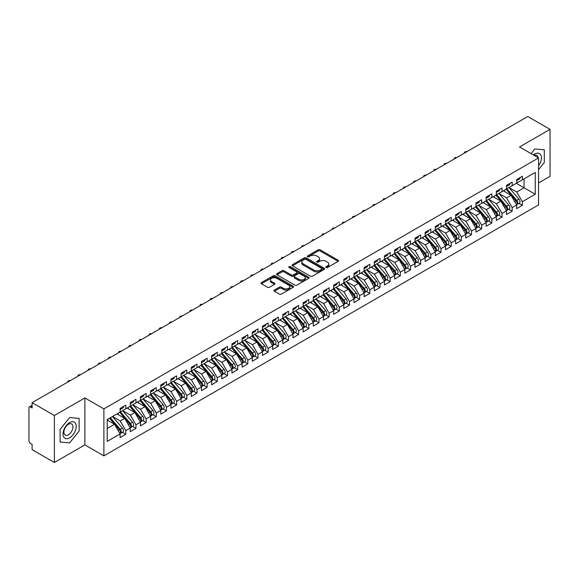<?xml version="1.0" encoding="UTF-8"?>
<svg xmlns="http://www.w3.org/2000/svg" width="579" height="579" viewBox="0 0 579 579"><rect width="100%" height="100%" fill="white"/><g stroke="black" fill="none" stroke-linecap="round" stroke-linejoin="round"><path stroke-width="0.87" d="M326.136 267.476A0.992 0.572 0 0 0 327.533 267.476L338.136 261.353A1.411 0.818 0 0 0 338.549 260.774A1.411 0.818 0 0 0 338.136 260.195L320.173 249.824A1.411 0.818 0 0 0 318.175 249.824L307.572 255.947A0.992 0.572 0 0 0 307.283 256.352A0.992 0.572 0 0 0 307.572 256.758A0.992 0.572 0 0 0 308.969 256.758L310.337 255.961A4.516 2.606 0 0 1 316.727 255.961L318.226 256.83A4.516 2.606 0 0 1 319.543 258.675A4.516 2.606 0 0 1 318.226 260.514L316.851 261.31A0.992 0.572 0 0 0 316.561 261.708A0.992 0.572 0 0 0 316.851 262.113A0.992 0.572 0 0 0 318.247 262.113L319.622 261.324A4.516 2.606 0 0 1 326.006 261.324L327.504 262.186A4.516 2.606 0 0 1 328.829 264.031A4.516 2.606 0 0 1 327.504 265.877L326.136 266.666A0.992 0.572 0 0 0 325.847 267.071A0.992 0.572 0 0 0 326.136 267.476L326.136 266.666M274.359 290.05A1.411 0.818 0 0 0 273.947 290.622A1.411 0.818 0 0 0 274.359 291.201L279.396 294.11A1.411 0.818 0 0 0 281.394 294.11L293.169 287.307A1.411 0.818 0 0 0 293.589 286.735A1.411 0.818 0 0 0 293.169 286.156L275.206 275.785A1.411 0.818 0 0 0 273.208 275.785L261.433 282.588A1.411 0.818 0 0 0 261.02 283.16A1.411 0.818 0 0 0 261.433 283.739L267.52 287.249A1.411 0.818 0 0 0 269.517 287.249L274.562 284.34A1.411 0.818 0 0 0 274.974 283.768A1.411 0.818 0 0 0 274.562 283.189L271.537 281.445A3.778 2.178 0 0 1 270.436 279.903A3.778 2.178 0 0 1 272.767 277.891A3.778 2.178 0 0 1 276.878 278.361L288.704 285.194A3.778 2.178 0 0 1 289.811 286.735A3.778 2.178 0 0 1 287.481 288.747A3.778 2.178 0 0 1 283.37 288.277L281.394 287.133A1.411 0.818 0 0 0 279.396 287.133L274.359 290.05L274.359 291.201L279.396 288.313L279.396 287.133M538.557 182.957L550.05 176.32L550.05 129.356L527.78 116.502L32.106 402.68L32.106 407.963L30.477 407.023A2.157 1.245 -120 0 0 29.399 406.914A2.157 1.245 -120 0 0 28.95 407.906L28.95 440.778A2.157 1.245 -120 0 0 30.477 443.42L32.106 444.361L32.106 449.644L54.368 462.498L84.874 444.889L103.887 455.868L103.887 408.904L84.874 397.925L54.368 415.534L32.106 402.68M550.05 129.356L519.544 146.965L538.557 157.944L103.887 408.904M310.438 276.19A1.411 0.818 0 0 0 312.436 276.19L324.211 269.387A1.411 0.818 0 0 0 324.624 268.815A1.411 0.818 0 0 0 324.211 268.236L306.248 257.865A1.411 0.818 0 0 0 304.25 257.865L292.475 264.668A1.411 0.818 0 0 0 292.062 265.24A1.411 0.818 0 0 0 292.475 265.819L310.438 276.19M289.428 267.686A0.992 0.572 0 0 1 290.426 267.824L308.672 278.361L296.918 285.15A1.411 0.818 0 0 1 294.921 285.15L276.957 274.779L276.957 273.628A1.411 0.818 0 0 0 276.538 274.2A1.411 0.818 0 0 0 276.957 274.779M276.957 273.628L281.995 270.711A1.411 0.818 0 0 1 283.992 270.711L291.273 274.924A1.411 0.818 0 0 0 293.271 274.924L296.614 272.991A1.411 0.818 0 0 0 297.027 272.412A1.411 0.818 0 0 0 296.614 271.841L289.03 267.462A0.992 0.572 0 0 1 288.74 267.057A0.992 0.572 0 0 1 289.348 266.528A0.992 0.572 0 0 1 290.426 266.651L308.694 277.196A1.411 0.818 0 0 1 309.106 277.775A1.411 0.818 0 0 1 308.694 278.347L308.694 277.196M103.887 455.868L538.557 204.908L538.557 157.944M516.345 183.333L535.257 194.254L535.257 172.419L522.345 179.874L522.345 176.233L516.649 179.519L516.649 183.159L512.176 185.743L512.176 182.103L506.48 185.389L506.48 189.029L502.007 191.613L502.007 187.972L496.312 191.258L496.312 194.899L491.839 197.482L491.839 193.842L486.143 197.128L486.143 200.768L481.67 203.352L481.67 199.712L475.974 202.997L475.974 206.638L471.501 209.222L471.501 205.581L465.813 208.874L465.813 212.507L461.333 215.091L461.333 211.451L455.644 214.744L455.644 218.384L451.171 220.961L451.171 217.328L445.475 220.613L445.475 224.254L441.003 226.83L441.003 223.197L435.307 226.483L435.307 230.124L430.834 232.707L430.834 229.067L425.138 232.353L425.138 235.993L420.665 238.577L420.665 234.936L414.969 238.222L414.969 241.863L410.497 244.447L410.497 240.806L404.801 244.092L404.801 247.732L400.328 250.316L400.328 246.676L394.632 249.962L394.632 253.602L390.159 256.186L390.159 252.545L384.47 255.831L384.47 259.472L379.99 262.055L379.99 258.415L374.302 261.701L374.302 265.341L369.829 267.925L369.829 264.285L364.133 267.578L364.133 271.211L359.66 273.795L359.66 270.154L353.964 273.447L353.964 277.088L349.492 279.664L349.492 276.024L343.796 279.317L343.796 282.957L339.323 285.534L339.323 281.901L333.627 285.186L333.627 288.827L329.154 291.411L329.154 287.77L323.458 291.056L323.458 294.697L318.986 297.28L318.986 293.64L313.29 296.926L313.29 300.566L308.817 303.15L308.817 299.509L303.128 302.795L303.128 306.436L298.648 309.02L298.648 305.379L292.96 308.665L292.96 312.305L288.487 314.889L288.487 311.249L282.791 314.535L282.791 318.175L278.318 320.759L278.318 317.118L272.622 320.404L272.622 324.045L268.149 326.628L268.149 322.988L262.453 326.281L262.453 329.914L257.981 332.498L257.981 328.858L252.285 332.151L252.285 335.784L247.812 338.368L247.812 334.727L242.116 338.02L242.116 341.661L237.643 344.237L237.643 340.604L231.947 343.89L231.947 347.53L227.475 350.114L227.475 346.474L221.786 349.759L221.786 353.4L217.306 355.984L217.306 352.343L211.617 355.629L211.617 359.269L207.137 361.853L207.137 358.213L201.449 361.499L201.449 365.139L196.976 367.723L196.976 364.082L191.28 367.368L191.28 371.009L186.807 373.593L186.807 369.952L181.111 373.238L181.111 376.878L176.638 379.462L176.638 375.822L170.943 379.107L170.943 382.748L166.47 385.332L166.47 381.691L160.774 384.977L160.774 388.618L156.301 391.201L156.301 387.561L150.605 390.854L150.605 394.487L146.132 397.071L146.132 393.43L140.436 396.724L140.436 400.364L135.964 402.941L135.964 399.307L130.275 402.593L130.275 406.234L125.795 408.817L125.795 405.177L120.106 408.463L120.106 412.103L107.195 419.558L107.195 441.393L120.106 433.939L114.512 424.255L107.195 420.028M535.257 194.254L522.345 201.709L516.75 192.025L509.021 187.56L518.893 199.089L516.758 200.327A2.873 1.657 60 0 1 517.872 203.055A2.873 1.657 60 0 1 517.271 204.373A2.873 1.657 60 0 1 516.808 204.51M518.965 203.395L522.345 205.35L522.345 201.709M522.345 205.35L516.649 208.635L516.649 204.995L512.176 207.579L506.582 197.895L498.852 193.429L508.724 204.959L506.589 206.196A2.873 1.657 60 0 1 507.703 208.925A2.873 1.657 60 0 1 507.103 210.242A2.873 1.657 60 0 1 506.639 210.38M508.796 209.265L512.176 211.219L512.176 207.579M512.176 211.219L506.48 214.505L506.48 210.865L502.007 213.448L496.413 203.765L488.69 199.299M498.628 215.142L502.007 217.089L502.007 213.448M502.007 217.089L496.312 220.375L496.312 216.734L491.839 219.318L486.244 209.634L478.522 205.176L488.394 216.705L486.259 217.936A2.873 1.657 60 0 1 487.366 220.671A2.873 1.657 60 0 1 486.773 221.981A2.873 1.657 60 0 1 486.302 222.119M488.459 221.012L491.839 222.958L491.839 219.318M491.839 222.958L486.143 226.244L486.143 222.611L481.67 225.188L476.083 215.504L468.353 211.046L478.225 222.575L476.09 223.805A2.873 1.657 60 0 1 477.197 226.541A2.873 1.657 60 0 1 476.604 227.858A2.873 1.657 60 0 1 476.133 227.988M478.29 226.881L481.67 228.828L481.67 225.188M481.67 228.828L475.974 232.121L475.974 228.481L471.501 231.064L465.914 221.373L458.184 216.915L468.056 228.444L465.921 229.675A2.873 1.657 60 0 1 467.029 232.411A2.873 1.657 60 0 1 466.435 233.728A2.873 1.657 60 0 1 465.972 233.858M468.121 232.751L471.501 234.698L471.501 231.064M471.501 234.698L465.813 237.991L465.813 234.35L461.333 236.934L455.745 227.243L448.016 222.785M457.953 238.62L461.333 240.574L461.333 236.934M461.333 240.574L455.644 243.86L455.644 240.22L451.171 242.804L445.577 233.113L437.847 228.654L447.719 240.184L445.584 241.414A2.873 1.657 60 0 1 446.691 244.15A2.873 1.657 60 0 1 446.098 245.467A2.873 1.657 60 0 1 445.635 245.597M447.791 244.49L451.171 246.444L451.171 242.804M451.171 246.444L445.475 249.73L445.475 246.089L441.003 248.673L435.408 238.989L427.678 234.524L437.55 246.053L435.415 247.284A2.873 1.657 60 0 1 436.53 250.019A2.873 1.657 60 0 1 435.929 251.337A2.873 1.657 60 0 1 435.466 251.467M437.623 250.36L441.003 252.314L441.003 248.673M441.003 252.314L435.307 255.6L435.307 251.959L430.834 254.543L425.239 244.859L417.51 240.394L427.382 251.923L425.247 253.153A2.873 1.657 60 0 1 426.361 255.889A2.873 1.657 60 0 1 425.76 257.206A2.873 1.657 60 0 1 425.297 257.337M427.454 256.229L430.834 258.183L430.834 254.543M430.834 258.183L425.138 261.469L425.138 257.829L420.665 260.412L415.071 250.729L407.348 246.263M417.285 262.099L420.665 264.053L420.665 260.412M420.665 264.053L414.969 267.339L414.969 263.698L410.497 266.282L404.902 256.598L397.18 252.133M407.117 267.968L410.497 269.923L410.497 266.282M410.497 269.923L404.801 273.208L404.801 269.568L400.328 272.152L394.733 262.468L387.011 258.002M396.948 273.845L400.328 275.792L400.328 272.152M400.328 275.792L394.632 279.078L394.632 275.438L390.159 278.021L384.572 268.338L376.842 263.879M386.779 279.715L390.159 281.662L390.159 278.021M390.159 281.662L384.47 284.948L384.47 281.314L379.99 283.891L374.403 274.207L366.673 269.749M376.611 285.585L379.99 287.531L379.99 283.891M379.99 287.531L374.302 290.824L374.302 287.184L369.829 289.768L364.234 280.077L356.505 275.618M366.449 291.454L369.829 293.401L369.829 289.768M369.829 293.401L364.133 296.694L364.133 293.054L359.66 295.637L354.066 285.946L346.336 281.488M356.28 297.324L359.66 299.278L359.66 295.637M359.66 299.278L353.964 302.564L353.964 298.923L349.492 301.507L343.897 291.816L336.167 287.358M346.112 303.193L349.492 305.147L349.492 301.507M349.492 305.147L343.796 308.433L343.796 304.793L339.323 307.377L333.728 297.686L325.999 293.227M335.943 309.063L339.323 311.017L339.323 307.377M339.323 311.017L333.627 314.303L333.627 310.662L329.154 313.246L323.56 303.562L315.837 299.097M325.774 314.933L329.154 316.887L329.154 313.246M329.154 316.887L323.458 320.173L323.458 316.532L318.986 319.116L313.391 309.432L305.669 304.967M315.606 320.802L318.986 322.756L318.986 319.116M318.986 322.756L313.29 326.042L313.29 322.402L308.817 324.985L303.23 315.302L295.5 310.836M305.437 326.672L308.817 328.626L308.817 324.985M308.817 328.626L303.128 331.912L303.128 328.271L298.648 330.855L293.061 321.171L285.331 316.706M295.268 332.549L298.648 334.496L298.648 330.855M298.648 334.496L292.96 337.781L292.96 334.141L288.487 336.725L282.892 327.041L275.163 322.583M285.107 338.418L288.487 340.365L288.487 336.725M288.487 340.365L282.791 343.651L282.791 340.018L278.318 342.594L272.723 332.911L264.994 328.452M274.938 344.288L278.318 346.235L278.318 342.594M278.318 346.235L272.622 349.528L272.622 345.887L268.149 348.471L262.555 338.78L254.825 334.322L264.697 345.851L262.562 347.082A2.873 1.657 60 0 1 263.677 349.817A2.873 1.657 60 0 1 263.076 351.135A2.873 1.657 60 0 1 262.613 351.265M264.769 350.157L268.149 352.104L268.149 348.471M268.149 352.104L262.453 355.397L262.453 351.757L257.981 354.341L252.386 344.65L244.656 340.191L254.528 351.721L252.393 352.951A2.873 1.657 60 0 1 253.508 355.687A2.873 1.657 60 0 1 252.907 357.004A2.873 1.657 60 0 1 252.444 357.134M254.601 356.027L257.981 357.974L257.981 354.341M257.981 357.974L252.285 361.267L252.285 357.627L247.812 360.21L242.217 350.519L234.495 346.061L244.36 357.59L242.225 358.821A2.873 1.657 60 0 1 243.339 361.557A2.873 1.657 60 0 1 242.746 362.874A2.873 1.657 60 0 1 242.275 363.004M244.432 361.897L247.812 363.851L247.812 360.21M247.812 363.851L242.116 367.137L242.116 363.496L237.643 366.08L232.049 356.389L224.326 351.931L234.198 363.46L232.063 364.69A2.873 1.657 60 0 1 233.171 367.426A2.873 1.657 60 0 1 232.577 368.743A2.873 1.657 60 0 1 232.107 368.874M234.263 367.766L237.643 369.72L237.643 366.08M237.643 369.72L231.947 373.006L231.947 369.366L227.475 371.95L221.887 362.266L214.158 357.8M224.095 373.636L227.475 375.59L227.475 371.95M227.475 375.59L221.786 378.876L221.786 375.235L217.306 377.819L211.719 368.135L203.989 363.67L213.861 375.199L211.726 376.437A2.873 1.657 60 0 1 212.833 379.165A2.873 1.657 60 0 1 212.24 380.483A2.873 1.657 60 0 1 211.776 380.62M213.926 379.506L217.306 381.46L217.306 377.819M217.306 381.46L211.617 384.745L211.617 381.105L207.137 383.689L201.55 374.005L193.82 369.54L203.692 381.069L201.557 382.306A2.873 1.657 60 0 1 202.664 385.035A2.873 1.657 60 0 1 202.071 386.352A2.873 1.657 60 0 1 201.608 386.49M203.765 385.375L207.137 387.329L207.137 383.689M207.137 387.329L201.449 390.615L201.449 386.975L196.976 389.558L191.381 379.875L183.652 375.409L193.524 386.938L191.388 388.176A2.873 1.657 60 0 1 192.496 390.905A2.873 1.657 60 0 1 191.902 392.222A2.873 1.657 60 0 1 191.439 392.359M193.596 391.252L196.976 393.199L196.976 389.558M196.976 393.199L191.28 396.485L191.28 392.844L186.807 395.428L181.213 385.744L173.483 381.286M183.427 397.122L186.807 399.069L186.807 395.428M186.807 399.069L181.111 402.354L181.111 398.721L176.638 401.298L171.044 391.614L163.314 387.156L173.186 398.685L171.051 399.915A2.873 1.657 60 0 1 172.166 402.651A2.873 1.657 60 0 1 171.565 403.968A2.873 1.657 60 0 1 171.102 404.099M173.259 402.991L176.638 404.938L176.638 401.298M176.638 404.938L170.943 408.231L170.943 404.591L166.47 407.167L160.875 397.484L153.153 393.025L163.017 404.555L160.882 405.785A2.873 1.657 60 0 1 161.997 408.521A2.873 1.657 60 0 1 161.403 409.838A2.873 1.657 60 0 1 160.933 409.968M163.09 408.861L166.47 410.808L166.47 407.167M166.47 410.808L160.774 414.101L160.774 410.46L156.301 413.044L150.706 403.353L142.984 398.895L152.856 410.424L150.721 411.655A2.873 1.657 60 0 1 151.828 414.39A2.873 1.657 60 0 1 151.235 415.708A2.873 1.657 60 0 1 150.764 415.838M152.921 414.73L156.301 416.677L156.301 413.044M156.301 416.677L150.605 419.97L150.605 416.33L146.132 418.914L140.545 409.223L132.815 404.764L142.687 416.294L140.552 417.524A2.873 1.657 60 0 1 141.66 420.26A2.873 1.657 60 0 1 141.066 421.577A2.873 1.657 60 0 1 140.596 421.707M142.752 420.6L146.132 422.554L146.132 418.914M146.132 422.554L140.436 425.84L140.436 422.2L135.964 424.783L130.376 415.092L122.647 410.634M132.584 426.47L135.964 428.424L135.964 424.783M135.964 428.424L130.275 431.71L130.275 428.069L125.795 430.653L120.208 420.969L112.478 416.504L122.35 428.033L120.215 429.263A2.873 1.657 60 0 1 121.322 431.999A2.873 1.657 60 0 1 120.729 433.316A2.873 1.657 60 0 1 120.266 433.447M122.422 432.339L125.795 434.293L125.795 430.653M125.795 434.293L120.106 437.579L120.106 433.939M120.106 411.987L125.795 408.817M107.195 428.482L114.512 424.255M130.275 406.111L135.964 402.941M120.208 420.969L124.68 418.385L116.951 413.92M130.275 428.069L124.68 418.385M140.436 400.241L146.132 397.071M130.376 415.092L134.849 412.516L127.119 408.05M140.436 422.2L134.849 412.516M150.605 394.371L156.301 391.201M140.545 409.223L145.018 406.639L137.288 402.181M150.605 416.33L145.018 406.639M160.774 388.502L166.47 385.332M150.706 403.353L155.186 400.769L147.457 396.311M160.774 410.46L155.186 400.769M170.943 382.632L176.638 379.462M160.875 397.484L165.348 394.9L157.626 390.441M170.943 404.591L165.348 394.9M181.111 376.763L186.807 373.593M171.044 391.614L175.517 389.03L167.794 384.572M181.111 398.721L175.517 389.03M191.28 370.893L196.976 367.723M181.213 385.744L185.685 383.16L177.956 378.702M191.28 392.844L185.685 383.16M201.449 365.023L207.137 361.853M191.381 379.875L195.854 377.291L188.124 372.833M201.449 386.975L195.854 377.291M211.617 359.154L217.306 355.984M201.55 374.005L206.023 371.421L198.293 366.956M211.617 381.105L206.023 371.421M221.786 353.284L227.475 350.114M211.719 368.135L216.191 365.552L208.462 361.086M221.786 375.235L216.191 365.552M231.947 347.407L237.643 344.237M221.887 362.266L226.36 359.682L218.63 355.216M231.947 369.366L226.36 359.682M242.116 341.538L247.812 338.368M232.049 356.389L236.529 353.812L228.799 349.347M242.116 363.496L236.529 353.812M252.285 335.668L257.981 332.498M242.217 350.519L246.69 347.936L238.968 343.477M252.285 357.627L246.69 347.936M262.453 329.798L268.149 326.628M252.386 344.65L256.859 342.066L249.136 337.608M262.453 351.757L256.859 342.066M272.622 323.929L278.318 320.759M262.555 338.78L267.028 336.196L259.298 331.738M272.622 345.887L267.028 336.196M282.791 318.059L288.487 314.889M272.723 332.911L277.196 330.327L269.467 325.868M282.791 340.018L277.196 330.327M292.96 312.19L298.648 309.02M282.892 327.041L287.365 324.457L279.635 319.999M292.96 334.141L287.365 324.457M303.128 306.32L308.817 303.15M293.061 321.171L297.534 318.588L289.804 314.129M303.128 328.271L297.534 318.588M313.29 300.45L318.986 297.28M303.23 315.302L307.702 312.718L299.973 308.252M313.29 322.402L307.702 312.718M323.458 294.581L329.154 291.411M313.391 309.432L317.871 306.848L310.141 302.383M323.458 316.532L317.871 306.848M333.627 288.704L339.323 285.534M323.56 303.562L328.032 300.979L320.31 296.513M333.627 310.662L328.032 300.979M343.796 282.834L349.492 279.664M333.728 297.686L338.201 295.109L330.479 290.644M343.796 304.793L338.201 295.109M353.964 276.965L359.66 273.795M343.897 291.816L348.37 289.239L340.647 284.774M353.964 298.923L348.37 289.239M364.133 271.095L369.829 267.925M354.066 285.946L358.539 283.363L350.809 278.904M364.133 293.054L358.539 283.363M374.302 265.225L379.99 262.055M364.234 280.077L368.707 277.493L360.978 273.035M374.302 287.184L368.707 277.493M384.47 259.356L390.159 256.186M374.403 274.207L378.876 271.623L371.146 267.165M384.47 281.314L378.876 271.623M394.632 253.486L400.328 250.316M384.572 268.338L389.045 265.754L381.315 261.295M394.632 275.438L389.045 265.754M404.801 247.617L410.497 244.447M394.733 262.468L399.213 259.884L391.484 255.426M404.801 269.568L399.213 259.884M414.969 241.747L420.665 238.577M404.902 256.598L409.382 254.015L401.652 249.549M414.969 263.698L409.382 254.015M425.138 235.877L430.834 232.707M415.071 250.729L419.543 248.145L411.821 243.679M425.138 257.829L419.543 248.145M435.307 230.008L441.003 226.83M425.239 244.859L429.712 242.275L421.99 237.81M435.307 251.959L429.712 242.275M445.475 224.131L451.171 220.961M435.408 238.989L439.881 236.406L432.151 231.94M445.475 246.089L439.881 236.406M455.644 218.261L461.333 215.091M445.577 233.113L450.049 230.536L442.32 226.071M455.644 240.22L450.049 230.536M465.813 212.392L471.501 209.222M455.745 227.243L460.218 224.659L452.489 220.201M465.813 234.35L460.218 224.659M475.974 206.522L481.67 203.352M465.914 221.373L470.387 218.79L462.657 214.331M475.974 228.481L470.387 218.79M486.143 200.652L491.839 197.482M476.083 215.504L480.556 212.92L472.826 208.462M486.143 222.611L480.556 212.92M496.312 194.783L502.007 191.613M486.244 209.634L490.724 207.05L482.995 202.592M496.312 216.734L490.724 207.05M506.48 188.913L512.176 185.743M496.413 203.765L500.886 201.181L493.163 196.722M506.48 210.865L500.886 201.181M516.649 183.044L522.345 179.874M516.75 192.025L524.075 187.799L524.075 178.875L535.257 172.419M506.582 197.895L511.054 195.311L503.332 190.846M516.649 204.995L511.054 195.311M54.368 415.534L54.368 462.498M534.801 148.969L531.059 153.616L534.801 148.969L544.303 149.816L534.801 148.969M544.303 162.496L544.303 149.816L544.303 162.496L538.557 169.64L544.303 162.496M84.874 444.889L84.874 397.925M79.128 431.058L79.128 418.385L69.625 417.539L60.115 429.365L60.115 442.038L69.625 442.884L79.128 431.058L69.625 442.884L60.115 442.038L60.115 429.365L69.625 417.539L79.128 418.385L79.128 431.058M326.527 267.614L327.504 267.049A4.516 2.606 0 0 0 328.829 265.204L328.829 264.031M319.543 258.675L319.543 259.848A4.516 2.606 0 0 1 318.226 261.694L317.249 262.251M338.114 261.361L320.173 251.004A1.411 0.818 0 0 0 318.175 251.004L307.963 256.895M324.189 269.401L306.248 259.037A1.411 0.818 0 0 0 304.25 259.037L292.489 265.826M321.714 269.213A0.992 0.572 0 0 0 322.004 268.815A0.992 0.572 0 0 0 321.714 268.41L305.951 259.305A0.992 0.572 0 0 0 304.547 259.305L303.106 260.145A4.516 2.606 0 0 0 301.782 261.983A4.516 2.606 0 0 0 303.106 263.829L313.883 270.053A4.516 2.606 0 0 0 320.267 270.053L321.714 269.213L321.714 270.393A0.992 0.572 0 0 0 322.004 269.988L322.004 268.815M301.782 261.983L301.782 263.163A4.516 2.606 0 0 0 303.106 265.001L303.106 263.829M321.714 270.393L320.267 271.225A4.516 2.606 0 0 1 313.883 271.225L303.106 265.001M276.972 274.786L281.995 271.891L281.995 270.711M297.027 272.412L297.027 273.592A1.411 0.818 0 0 1 296.614 274.164L293.271 276.096A1.411 0.818 0 0 1 291.273 276.096L283.992 271.891A1.411 0.818 0 0 0 281.995 271.891M298.836 279.288A3.778 2.178 0 0 0 302.955 279.758A3.778 2.178 0 0 0 305.285 277.746A3.778 2.178 0 0 0 304.178 276.205L300.009 273.795A1.411 0.818 0 0 0 298.011 273.795L294.668 275.727A1.411 0.818 0 0 0 294.255 276.306A1.411 0.818 0 0 0 294.668 276.878L298.836 279.288L298.836 280.46A3.778 2.178 0 0 0 302.955 280.931A3.778 2.178 0 0 0 305.285 278.919L305.285 277.746M294.255 276.306L294.255 277.479A1.411 0.818 0 0 0 294.668 278.058L294.668 276.878M298.836 280.46L294.668 278.058M289.811 286.735L289.811 287.908A3.778 2.178 0 0 1 287.481 289.92A3.778 2.178 0 0 1 283.37 289.449L281.394 288.313A1.411 0.818 0 0 0 279.396 288.313M270.436 279.903L270.436 281.083A3.778 2.178 0 0 0 271.537 282.624L271.537 281.445M274.54 284.354L271.537 282.624M293.155 287.322L275.206 276.957A1.411 0.818 0 0 0 273.208 276.957L261.455 283.746M517.271 204.373L519.406 203.142A2.873 1.657 -120 0 0 520.007 201.825A2.873 1.657 -120 0 0 518.893 199.089M506.06 189.275L515.947 200.79A2.873 1.657 60 0 1 517.054 203.526A2.873 1.657 60 0 1 516.533 204.8M505.098 191.873L503.925 190.505M506.871 188.805L516.758 200.327M516.649 180.641A2.873 1.657 -120 0 0 517.054 179.461A2.873 1.657 -120 0 0 517.047 179.287M516.808 180.445A2.873 1.657 -120 0 0 517.271 180.308A2.873 1.657 -120 0 0 517.872 178.991A2.873 1.657 -120 0 0 517.865 178.817M520 177.587A2.873 1.657 60 0 1 520.007 177.76A2.873 1.657 60 0 1 519.406 179.077L517.271 180.308M466.819 151.698A1.795 1.035 -0 0 0 464.365 152.661A1.795 1.035 -0 0 0 464.496 153.044M507.103 210.242L509.238 209.012A2.873 1.657 -120 0 0 509.838 207.695A2.873 1.657 -120 0 0 508.724 204.959M495.892 195.145L505.778 206.667A2.873 1.657 60 0 1 506.886 209.395A2.873 1.657 60 0 1 506.364 210.669M494.929 197.743L493.757 196.375M496.71 194.674L506.589 206.196M486.541 200.544L496.42 212.066A2.873 1.657 60 0 1 497.535 214.795A2.873 1.657 60 0 1 496.941 216.112L499.076 214.881A2.873 1.657 -120 0 0 499.67 213.564A2.873 1.657 -120 0 0 498.555 210.828L488.676 199.306M496.941 216.112A2.873 1.657 60 0 1 496.471 216.249M485.723 201.014L495.61 212.536A2.873 1.657 60 0 1 496.717 215.265A2.873 1.657 60 0 1 496.196 216.539M484.761 203.613L483.588 202.245M486.773 221.981L488.908 220.751A2.873 1.657 -120 0 0 489.501 219.434A2.873 1.657 -120 0 0 488.394 216.705M475.554 206.884L485.441 218.406A2.873 1.657 60 0 1 486.555 221.135A2.873 1.657 60 0 1 486.027 222.408M474.592 209.482L473.419 208.114M476.372 206.413L486.259 217.936M476.604 227.858L478.739 226.621A2.873 1.657 -120 0 0 479.332 225.303A2.873 1.657 -120 0 0 478.225 222.575M465.393 212.754L475.272 224.276A2.873 1.657 60 0 1 476.387 227.011A2.873 1.657 60 0 1 475.858 228.278M464.423 215.352L463.258 213.984M466.204 212.283L476.09 223.805M506.48 186.51A2.873 1.657 -120 0 0 506.886 185.331A2.873 1.657 -120 0 0 506.886 185.157M506.639 186.315A2.873 1.657 -120 0 0 507.103 186.177A2.873 1.657 -120 0 0 507.703 184.86A2.873 1.657 -120 0 0 507.696 184.687M509.831 183.456A2.873 1.657 60 0 1 509.838 183.63A2.873 1.657 60 0 1 509.238 184.947L507.103 186.177M456.657 157.568A1.795 1.035 -0 0 0 454.204 158.53A1.795 1.035 -0 0 0 454.327 158.914M496.312 192.38A2.873 1.657 -120 0 0 496.717 191.2A2.873 1.657 -120 0 0 496.717 191.027M496.471 192.185A2.873 1.657 -120 0 0 496.941 192.047A2.873 1.657 -120 0 0 497.535 190.737A2.873 1.657 -120 0 0 497.527 190.556M499.663 189.326A2.873 1.657 60 0 1 499.67 189.499A2.873 1.657 60 0 1 499.076 190.817L496.941 192.047M446.489 163.437A1.795 1.035 -0 0 0 444.035 164.4A1.795 1.035 -0 0 0 444.158 164.783M486.143 198.25A2.873 1.657 -120 0 0 486.555 197.077A2.873 1.657 -120 0 0 486.548 196.896M486.302 198.054A2.873 1.657 -120 0 0 486.773 197.924A2.873 1.657 -120 0 0 487.366 196.607A2.873 1.657 -120 0 0 487.359 196.426M489.494 195.195A2.873 1.657 60 0 1 489.501 195.369A2.873 1.657 60 0 1 488.908 196.686L486.773 197.924M436.32 169.307A1.795 1.035 -0 0 0 433.866 170.277A1.795 1.035 -0 0 0 433.989 170.653M475.974 204.119A2.873 1.657 -120 0 0 476.387 202.947A2.873 1.657 -120 0 0 476.379 202.766M476.133 203.924A2.873 1.657 -120 0 0 476.604 203.794A2.873 1.657 -120 0 0 477.197 202.476A2.873 1.657 -120 0 0 477.19 202.303M479.325 201.065A2.873 1.657 60 0 1 479.332 201.239A2.873 1.657 60 0 1 478.739 202.556L476.604 203.794M426.151 175.176A1.795 1.035 -0 0 0 423.698 176.146A1.795 1.035 -0 0 0 423.821 176.523M538.557 165.746A9.344 5.399 120 0 0 541.104 155.729A9.344 5.399 120 0 0 534.801 154.014A9.344 5.399 120 0 0 533.418 154.977M538.079 157.669A6.398 3.691 120 0 0 536.791 155.411A6.398 3.691 120 0 0 534.193 155.425M69.625 437.84A9.344 5.399 120 0 0 76.233 426.397A9.344 5.399 120 0 0 69.625 422.583A9.344 5.399 120 0 0 63.01 434.026A9.344 5.399 120 0 0 69.625 437.84M68.416 434.742A6.398 3.691 120 0 0 72.599 429.104A6.398 3.691 120 0 0 71.615 423.973A6.398 3.691 120 0 0 68.416 424.291A6.398 3.691 120 0 0 64.24 429.929A6.398 3.691 120 0 0 65.217 435.061A6.398 3.691 120 0 0 68.416 434.742M466.435 233.728L468.57 232.49A2.873 1.657 -120 0 0 469.164 231.173A2.873 1.657 -120 0 0 468.056 228.444M455.224 218.623L465.103 230.145A2.873 1.657 60 0 1 466.218 232.881A2.873 1.657 60 0 1 465.697 234.148M454.262 221.221L453.089 219.854M456.035 218.153L465.921 229.675M465.813 209.989A2.873 1.657 -120 0 0 466.218 208.816A2.873 1.657 -120 0 0 466.211 208.643M465.972 209.793A2.873 1.657 -120 0 0 466.435 209.663A2.873 1.657 -120 0 0 467.029 208.346A2.873 1.657 -120 0 0 467.021 208.172M469.156 206.935A2.873 1.657 60 0 1 469.164 207.116A2.873 1.657 60 0 1 468.57 208.426L466.435 209.663M415.983 181.046A1.795 1.035 -0 0 0 413.529 182.016A1.795 1.035 -0 0 0 413.652 182.392M445.866 224.022L455.753 235.544A2.873 1.657 60 0 1 456.86 238.28A2.873 1.657 60 0 1 456.266 239.597L458.402 238.36A2.873 1.657 -120 0 0 458.995 237.05A2.873 1.657 -120 0 0 457.888 234.314L448.001 222.792M456.266 239.597A2.873 1.657 60 0 1 455.803 239.728M445.056 224.493L454.935 236.015A2.873 1.657 60 0 1 456.049 238.751A2.873 1.657 60 0 1 455.528 240.017M444.093 227.091L442.921 225.723M446.098 245.467L448.233 244.237A2.873 1.657 -120 0 0 448.826 242.919A2.873 1.657 -120 0 0 447.719 240.184M434.887 230.362L444.773 241.884A2.873 1.657 60 0 1 445.881 244.62A2.873 1.657 60 0 1 445.36 245.887M433.924 232.961L432.752 231.6M435.697 229.892L445.584 241.414M435.929 251.337L438.064 250.106A2.873 1.657 -120 0 0 438.665 248.789A2.873 1.657 -120 0 0 437.55 246.053M424.718 236.232L434.605 247.754A2.873 1.657 60 0 1 435.712 250.49A2.873 1.657 60 0 1 435.191 251.756M423.756 238.83L422.583 237.47M425.529 235.762L435.415 247.284M425.76 257.206L427.895 255.976A2.873 1.657 -120 0 0 428.496 254.659A2.873 1.657 -120 0 0 427.382 251.923M414.55 242.102L424.436 253.624A2.873 1.657 60 0 1 425.543 256.359A2.873 1.657 60 0 1 425.022 257.626M413.587 244.7L412.414 243.339M415.367 241.638L425.247 253.153M455.644 215.858A2.873 1.657 -120 0 0 456.049 214.686A2.873 1.657 -120 0 0 456.042 214.512M455.803 215.663A2.873 1.657 -120 0 0 456.266 215.533A2.873 1.657 -120 0 0 456.86 214.216A2.873 1.657 -120 0 0 456.86 214.042M458.995 212.804A2.873 1.657 60 0 1 458.995 212.985A2.873 1.657 60 0 1 458.402 214.302L456.266 215.533M405.814 186.916A1.795 1.035 -0 0 0 403.36 187.886A1.795 1.035 -0 0 0 403.483 188.262M445.475 221.728A2.873 1.657 -120 0 0 445.881 220.556A2.873 1.657 -120 0 0 445.873 220.382M445.635 221.533A2.873 1.657 -120 0 0 446.098 221.402A2.873 1.657 -120 0 0 446.691 220.085A2.873 1.657 -120 0 0 446.691 219.911M448.826 218.681A2.873 1.657 60 0 1 448.826 218.855A2.873 1.657 60 0 1 448.233 220.172L446.098 221.402M395.645 192.785A1.795 1.035 -0 0 0 393.192 193.755A1.795 1.035 -0 0 0 393.315 194.131M435.307 227.598A2.873 1.657 -120 0 0 435.712 226.425A2.873 1.657 -120 0 0 435.705 226.251M435.466 227.402A2.873 1.657 -120 0 0 435.929 227.272A2.873 1.657 -120 0 0 436.53 225.955A2.873 1.657 -120 0 0 436.523 225.781M438.658 224.551A2.873 1.657 60 0 1 438.665 224.724A2.873 1.657 60 0 1 438.064 226.042L435.929 227.272M385.476 198.662A1.795 1.035 -0 0 0 383.023 199.625A1.795 1.035 -0 0 0 383.153 200.001M425.138 233.467A2.873 1.657 -120 0 0 425.543 232.295A2.873 1.657 -120 0 0 425.543 232.121M425.297 233.279A2.873 1.657 -120 0 0 425.76 233.142A2.873 1.657 -120 0 0 426.361 231.824A2.873 1.657 -120 0 0 426.354 231.651M428.489 230.42A2.873 1.657 60 0 1 428.496 230.594A2.873 1.657 60 0 1 427.895 231.911L425.76 233.142M375.315 204.532A1.795 1.035 -0 0 0 372.862 205.494A1.795 1.035 -0 0 0 372.985 205.878M405.199 247.508L415.078 259.03A2.873 1.657 60 0 1 416.192 261.759A2.873 1.657 60 0 1 415.592 263.076L417.734 261.846A2.873 1.657 -120 0 0 418.327 260.528A2.873 1.657 -120 0 0 417.213 257.793L407.334 246.27M415.592 263.076A2.873 1.657 60 0 1 415.129 263.213M404.381 247.978L414.267 259.493A2.873 1.657 60 0 1 415.375 262.229A2.873 1.657 60 0 1 414.854 263.503M403.418 250.577L402.246 249.209M395.03 253.378L404.909 264.9A2.873 1.657 60 0 1 406.024 267.628A2.873 1.657 60 0 1 405.43 268.946L407.565 267.715A2.873 1.657 -120 0 0 408.159 266.398A2.873 1.657 -120 0 0 407.051 263.662L397.165 252.14M405.43 268.946A2.873 1.657 60 0 1 404.96 269.083M394.212 253.848L404.099 265.37A2.873 1.657 60 0 1 405.213 268.099A2.873 1.657 60 0 1 404.685 269.373M393.25 256.446L392.077 255.078M384.861 259.247L394.748 270.769A2.873 1.657 60 0 1 395.855 273.498A2.873 1.657 60 0 1 395.262 274.815L397.397 273.585A2.873 1.657 -120 0 0 397.99 272.268A2.873 1.657 -120 0 0 396.883 269.532L386.996 258.01M395.262 274.815A2.873 1.657 60 0 1 394.791 274.953M384.051 259.718L393.93 271.24A2.873 1.657 60 0 1 395.044 273.968A2.873 1.657 60 0 1 394.516 275.242M383.081 262.316L381.916 260.948M374.693 265.117L384.579 276.639A2.873 1.657 60 0 1 385.686 279.375A2.873 1.657 60 0 1 385.093 280.685L387.228 279.454A2.873 1.657 -120 0 0 387.821 278.137A2.873 1.657 -120 0 0 386.714 275.409L376.828 263.886M385.093 280.685A2.873 1.657 60 0 1 384.63 280.822M373.882 265.587L383.761 277.109A2.873 1.657 60 0 1 384.876 279.838A2.873 1.657 60 0 1 384.355 281.112M372.919 268.186L371.747 266.818M364.524 270.986L374.41 282.509A2.873 1.657 60 0 1 375.518 285.244A2.873 1.657 60 0 1 374.924 286.562L377.059 285.324A2.873 1.657 -120 0 0 377.653 284.007A2.873 1.657 -120 0 0 376.545 281.278L366.659 269.756M374.924 286.562A2.873 1.657 60 0 1 374.461 286.692M363.713 271.457L373.593 282.979A2.873 1.657 60 0 1 374.707 285.715A2.873 1.657 60 0 1 374.186 286.981M362.751 274.055L361.578 272.687M414.969 239.337A2.873 1.657 -120 0 0 415.375 238.164A2.873 1.657 -120 0 0 415.375 237.991M415.129 239.149A2.873 1.657 -120 0 0 415.592 239.011A2.873 1.657 -120 0 0 416.192 237.694A2.873 1.657 -120 0 0 416.185 237.52M418.32 236.29A2.873 1.657 60 0 1 418.327 236.464A2.873 1.657 60 0 1 417.734 237.781L415.592 239.011M365.146 210.401A1.795 1.035 -0 0 0 362.693 211.364A1.795 1.035 -0 0 0 362.816 211.748M404.801 245.214A2.873 1.657 -120 0 0 405.213 244.034A2.873 1.657 -120 0 0 405.206 243.86M404.96 245.018A2.873 1.657 -120 0 0 405.43 244.881A2.873 1.657 -120 0 0 406.024 243.564A2.873 1.657 -120 0 0 406.017 243.39M408.152 242.16A2.873 1.657 60 0 1 408.159 242.333A2.873 1.657 60 0 1 407.565 243.65L405.43 244.881M354.978 216.271A1.795 1.035 -0 0 0 352.524 217.234A1.795 1.035 -0 0 0 352.647 217.617M394.632 251.083A2.873 1.657 -120 0 0 395.044 249.904A2.873 1.657 -120 0 0 395.037 249.73M394.791 250.888A2.873 1.657 -120 0 0 395.262 250.75A2.873 1.657 -120 0 0 395.855 249.44A2.873 1.657 -120 0 0 395.848 249.259M397.983 248.029A2.873 1.657 60 0 1 397.99 248.203A2.873 1.657 60 0 1 397.397 249.52L395.262 250.75M344.809 222.141A1.795 1.035 -0 0 0 342.355 223.103A1.795 1.035 -0 0 0 342.478 223.487M384.47 256.953A2.873 1.657 -120 0 0 384.876 255.78A2.873 1.657 -120 0 0 384.869 255.6M384.63 256.758A2.873 1.657 -120 0 0 385.093 256.627A2.873 1.657 -120 0 0 385.686 255.31A2.873 1.657 -120 0 0 385.679 255.129M387.814 253.899A2.873 1.657 60 0 1 387.821 254.072A2.873 1.657 60 0 1 387.228 255.39L385.093 256.627M334.64 228.01A1.795 1.035 -0 0 0 332.187 228.98A1.795 1.035 -0 0 0 332.31 229.356M374.302 262.823A2.873 1.657 -120 0 0 374.707 261.65A2.873 1.657 -120 0 0 374.7 261.469M374.461 262.627A2.873 1.657 -120 0 0 374.924 262.497A2.873 1.657 -120 0 0 375.518 261.18A2.873 1.657 -120 0 0 375.518 261.006M377.653 259.768A2.873 1.657 60 0 1 377.653 259.942A2.873 1.657 60 0 1 377.059 261.259L374.924 262.497M324.472 233.88A1.795 1.035 -0 0 0 322.018 234.85A1.795 1.035 -0 0 0 322.141 235.226M354.355 276.856L364.242 288.378A2.873 1.657 60 0 1 365.349 291.114A2.873 1.657 60 0 1 364.756 292.431L366.891 291.194A2.873 1.657 -120 0 0 367.484 289.876A2.873 1.657 -120 0 0 366.377 287.148L356.49 275.626M364.756 292.431A2.873 1.657 60 0 1 364.292 292.561M353.545 277.327L363.431 288.849A2.873 1.657 60 0 1 364.538 291.584A2.873 1.657 60 0 1 364.017 292.851M352.582 279.925L351.41 278.557M364.133 268.692A2.873 1.657 -120 0 0 364.538 267.52A2.873 1.657 -120 0 0 364.531 267.346M364.292 268.497A2.873 1.657 -120 0 0 364.756 268.367A2.873 1.657 -120 0 0 365.349 267.049A2.873 1.657 -120 0 0 365.349 266.876M367.484 265.638A2.873 1.657 60 0 1 367.484 265.819A2.873 1.657 60 0 1 366.891 267.129L364.756 268.367M314.303 239.749A1.795 1.035 -0 0 0 311.849 240.719A1.795 1.035 -0 0 0 311.972 241.096M344.187 282.726L354.073 294.248A2.873 1.657 60 0 1 355.188 296.984A2.873 1.657 60 0 1 354.587 298.301L356.722 297.063A2.873 1.657 -120 0 0 357.323 295.746A2.873 1.657 -120 0 0 356.208 293.017L346.322 281.495M354.587 298.301A2.873 1.657 60 0 1 354.124 298.431M343.376 283.196L353.262 294.718A2.873 1.657 60 0 1 354.37 297.454A2.873 1.657 60 0 1 353.849 298.721M342.413 285.794L341.241 284.427M353.964 274.562A2.873 1.657 -120 0 0 354.37 273.389A2.873 1.657 -120 0 0 354.362 273.216M354.124 274.366A2.873 1.657 -120 0 0 354.587 274.236A2.873 1.657 -120 0 0 355.188 272.919A2.873 1.657 -120 0 0 355.18 272.745M357.315 271.508A2.873 1.657 60 0 1 357.323 271.689A2.873 1.657 60 0 1 356.722 273.006L354.587 274.236M304.134 245.619A1.795 1.035 -0 0 0 301.681 246.589A1.795 1.035 -0 0 0 301.811 246.965M334.025 288.595L343.904 300.117A2.873 1.657 60 0 1 345.019 302.853A2.873 1.657 60 0 1 344.418 304.17L346.553 302.933A2.873 1.657 -120 0 0 347.154 301.623A2.873 1.657 -120 0 0 346.039 298.887L336.16 287.365M344.418 304.17A2.873 1.657 60 0 1 343.955 304.301M333.207 289.066L343.094 300.588A2.873 1.657 60 0 1 344.201 303.324A2.873 1.657 60 0 1 343.68 304.59M332.245 291.664L331.072 290.303M343.796 280.431A2.873 1.657 -120 0 0 344.201 279.259A2.873 1.657 -120 0 0 344.194 279.085M343.955 280.236A2.873 1.657 -120 0 0 344.418 280.106A2.873 1.657 -120 0 0 345.019 278.788A2.873 1.657 -120 0 0 345.012 278.615M347.147 277.377A2.873 1.657 60 0 1 347.154 277.558A2.873 1.657 60 0 1 346.553 278.875L344.418 280.106M293.966 251.489A1.795 1.035 -0 0 0 291.512 252.458A1.795 1.035 -0 0 0 291.642 252.835M323.856 294.465L333.736 305.987A2.873 1.657 60 0 1 334.85 308.723A2.873 1.657 60 0 1 334.249 310.04L336.385 308.81A2.873 1.657 -120 0 0 336.985 307.492A2.873 1.657 -120 0 0 335.871 304.757L325.991 293.235M334.249 310.04A2.873 1.657 60 0 1 333.786 310.17M323.039 294.935L332.925 306.457A2.873 1.657 60 0 1 334.032 309.193A2.873 1.657 60 0 1 333.511 310.46M322.076 297.534L320.904 296.173M333.627 286.301A2.873 1.657 -120 0 0 334.032 285.129A2.873 1.657 -120 0 0 334.032 284.955M333.786 286.106A2.873 1.657 -120 0 0 334.249 285.975A2.873 1.657 -120 0 0 334.85 284.658A2.873 1.657 -120 0 0 334.843 284.484M336.978 283.254A2.873 1.657 60 0 1 336.985 283.428A2.873 1.657 60 0 1 336.385 284.745L334.249 285.975M283.804 257.365A1.795 1.035 -0 0 0 281.351 258.328A1.795 1.035 -0 0 0 281.474 258.704M313.688 300.342L323.567 311.857A2.873 1.657 60 0 1 324.681 314.592A2.873 1.657 60 0 1 324.088 315.91L326.223 314.679A2.873 1.657 -120 0 0 326.817 313.362A2.873 1.657 -120 0 0 325.702 310.626L315.823 299.104M324.088 315.91A2.873 1.657 60 0 1 323.618 316.04M312.87 300.805L322.756 312.327A2.873 1.657 60 0 1 323.864 315.063A2.873 1.657 60 0 1 323.343 316.329M311.907 303.403L310.735 302.043M323.458 292.171A2.873 1.657 -120 0 0 323.864 290.998A2.873 1.657 -120 0 0 323.864 290.824M323.618 291.982A2.873 1.657 -120 0 0 324.088 291.845A2.873 1.657 -120 0 0 324.681 290.528A2.873 1.657 -120 0 0 324.674 290.354M326.809 289.124A2.873 1.657 60 0 1 326.817 289.297A2.873 1.657 60 0 1 326.223 290.615L324.088 291.845M273.635 263.235A1.795 1.035 -0 0 0 271.182 264.198A1.795 1.035 -0 0 0 271.305 264.574M303.519 306.211L313.405 317.733A2.873 1.657 60 0 1 314.513 320.462A2.873 1.657 60 0 1 313.919 321.779L316.054 320.549A2.873 1.657 -120 0 0 316.648 319.232A2.873 1.657 -120 0 0 315.541 316.496L305.654 304.974M313.919 321.779A2.873 1.657 60 0 1 313.449 321.917M302.708 306.675L312.588 318.197A2.873 1.657 60 0 1 313.702 320.932A2.873 1.657 60 0 1 313.174 322.206M301.739 309.28L300.566 307.912M313.29 298.04A2.873 1.657 -120 0 0 313.702 296.868A2.873 1.657 -120 0 0 313.695 296.694M313.449 297.852A2.873 1.657 -120 0 0 313.919 297.715A2.873 1.657 -120 0 0 314.513 296.397A2.873 1.657 -120 0 0 314.506 296.224M316.641 294.993A2.873 1.657 60 0 1 316.648 295.167A2.873 1.657 60 0 1 316.054 296.484L313.919 297.715M263.467 269.105A1.795 1.035 -0 0 0 261.013 270.067A1.795 1.035 -0 0 0 261.136 270.451M293.35 312.081L303.237 323.603A2.873 1.657 60 0 1 304.344 326.332A2.873 1.657 60 0 1 303.751 327.649L305.886 326.418A2.873 1.657 -120 0 0 306.479 325.101A2.873 1.657 -120 0 0 305.372 322.365L295.485 310.843M303.751 327.649A2.873 1.657 60 0 1 303.287 327.786M292.54 312.551L302.419 324.074A2.873 1.657 60 0 1 303.534 326.802A2.873 1.657 60 0 1 303.012 328.076M291.577 315.15L290.405 313.782M303.128 303.917A2.873 1.657 -120 0 0 303.534 302.737A2.873 1.657 -120 0 0 303.526 302.564M303.287 303.722A2.873 1.657 -120 0 0 303.751 303.584A2.873 1.657 -120 0 0 304.344 302.267A2.873 1.657 -120 0 0 304.337 302.093M306.472 300.863A2.873 1.657 60 0 1 306.479 301.037A2.873 1.657 60 0 1 305.886 302.354L303.751 303.584M253.298 274.974A1.795 1.035 -0 0 0 250.845 275.937A1.795 1.035 -0 0 0 250.968 276.321M283.182 317.951L293.068 329.473A2.873 1.657 60 0 1 294.175 332.201A2.873 1.657 60 0 1 293.582 333.518L295.717 332.288A2.873 1.657 -120 0 0 296.31 330.971A2.873 1.657 -120 0 0 295.203 328.235L285.317 316.713M293.582 333.518A2.873 1.657 60 0 1 293.119 333.656M282.371 318.421L292.25 329.943A2.873 1.657 60 0 1 293.365 332.672A2.873 1.657 60 0 1 292.844 333.945M281.408 321.019L280.236 319.651M292.96 309.787A2.873 1.657 -120 0 0 293.365 308.607A2.873 1.657 -120 0 0 293.358 308.433M293.119 309.591A2.873 1.657 -120 0 0 293.582 309.454A2.873 1.657 -120 0 0 294.175 308.144A2.873 1.657 -120 0 0 294.168 307.963M296.31 306.732A2.873 1.657 60 0 1 296.31 306.906A2.873 1.657 60 0 1 295.717 308.223L293.582 309.454M243.129 280.844A1.795 1.035 -0 0 0 240.676 281.807A1.795 1.035 -0 0 0 240.799 282.19M273.013 323.82L282.899 335.342A2.873 1.657 60 0 1 284.007 338.078A2.873 1.657 60 0 1 283.413 339.388L285.548 338.158A2.873 1.657 -120 0 0 286.142 336.84A2.873 1.657 -120 0 0 285.034 334.112L275.148 322.59M283.413 339.388A2.873 1.657 60 0 1 282.95 339.526M272.202 324.291L282.089 335.813A2.873 1.657 60 0 1 283.196 338.541A2.873 1.657 60 0 1 282.675 339.815M271.24 326.889L270.067 325.521M282.791 315.656A2.873 1.657 -120 0 0 283.196 314.484A2.873 1.657 -120 0 0 283.189 314.303M282.95 315.461A2.873 1.657 -120 0 0 283.413 315.331A2.873 1.657 -120 0 0 284.007 314.013A2.873 1.657 -120 0 0 284.007 313.832M286.142 312.602A2.873 1.657 60 0 1 286.142 312.776A2.873 1.657 60 0 1 285.548 314.093L283.413 315.331M232.961 286.714A1.795 1.035 -0 0 0 230.507 287.683A1.795 1.035 -0 0 0 230.63 288.06M262.844 329.69L272.731 341.212A2.873 1.657 60 0 1 273.838 343.948A2.873 1.657 60 0 1 273.245 345.265L275.38 344.027A2.873 1.657 -120 0 0 275.98 342.71A2.873 1.657 -120 0 0 274.866 339.982L264.979 328.459M273.245 345.265A2.873 1.657 60 0 1 272.781 345.395M262.034 330.16L271.92 341.682A2.873 1.657 60 0 1 273.027 344.418A2.873 1.657 60 0 1 272.506 345.685M261.071 332.759L259.899 331.391M272.622 321.526A2.873 1.657 -120 0 0 273.027 320.353A2.873 1.657 -120 0 0 273.02 320.173M272.781 321.331A2.873 1.657 -120 0 0 273.245 321.2A2.873 1.657 -120 0 0 273.838 319.883A2.873 1.657 -120 0 0 273.838 319.709M275.973 318.472A2.873 1.657 60 0 1 275.98 318.645A2.873 1.657 60 0 1 275.38 319.963L273.245 321.2M222.792 292.583A1.795 1.035 -0 0 0 220.338 293.553A1.795 1.035 -0 0 0 220.461 293.929M263.076 351.135L265.211 349.897A2.873 1.657 -120 0 0 265.812 348.58A2.873 1.657 -120 0 0 264.697 345.851M251.865 336.03L261.751 347.552A2.873 1.657 60 0 1 262.859 350.288A2.873 1.657 60 0 1 262.338 351.554M250.902 338.628L249.73 337.26M252.683 335.559L262.562 347.082M262.453 327.396A2.873 1.657 -120 0 0 262.859 326.223A2.873 1.657 -120 0 0 262.852 326.042M262.613 327.2A2.873 1.657 -120 0 0 263.076 327.07A2.873 1.657 -120 0 0 263.677 325.753A2.873 1.657 -120 0 0 263.669 325.579M265.804 324.341A2.873 1.657 60 0 1 265.812 324.522A2.873 1.657 60 0 1 265.211 325.832L263.076 327.07M212.623 298.453A1.795 1.035 -0 0 0 210.17 299.423A1.795 1.035 -0 0 0 210.3 299.799M252.907 357.004L255.042 355.767A2.873 1.657 -120 0 0 255.643 354.449A2.873 1.657 -120 0 0 254.528 351.721M241.696 341.899L251.583 353.422A2.873 1.657 60 0 1 252.69 356.157A2.873 1.657 60 0 1 252.169 357.424M240.734 344.498L239.561 343.13M242.514 341.429L252.393 352.951M252.285 333.265A2.873 1.657 -120 0 0 252.69 332.093A2.873 1.657 -120 0 0 252.69 331.919M252.444 333.07A2.873 1.657 -120 0 0 252.907 332.939A2.873 1.657 -120 0 0 253.508 331.622A2.873 1.657 -120 0 0 253.501 331.449M255.636 330.211A2.873 1.657 60 0 1 255.643 330.392A2.873 1.657 60 0 1 255.042 331.709L252.907 332.939M202.462 304.322A1.795 1.035 -0 0 0 200.008 305.292A1.795 1.035 -0 0 0 200.131 305.669M242.746 362.874L244.881 361.636A2.873 1.657 -120 0 0 245.474 360.326A2.873 1.657 -120 0 0 244.36 357.59M231.528 347.769L241.414 359.291A2.873 1.657 60 0 1 242.521 362.027A2.873 1.657 60 0 1 242 363.294M230.565 350.367L229.393 349.007M232.345 347.299L242.225 358.821M242.116 339.135A2.873 1.657 -120 0 0 242.521 337.962A2.873 1.657 -120 0 0 242.521 337.789M242.275 338.939A2.873 1.657 -120 0 0 242.746 338.809A2.873 1.657 -120 0 0 243.339 337.492A2.873 1.657 -120 0 0 243.332 337.318M245.467 336.081A2.873 1.657 60 0 1 245.474 336.261A2.873 1.657 60 0 1 244.881 337.579L242.746 338.809M192.293 310.192A1.795 1.035 -0 0 0 189.84 311.162A1.795 1.035 -0 0 0 189.963 311.538M232.577 368.743L234.712 367.513A2.873 1.657 -120 0 0 235.306 366.196A2.873 1.657 -120 0 0 234.198 363.46M221.359 353.639L231.245 365.161A2.873 1.657 60 0 1 232.36 367.897A2.873 1.657 60 0 1 231.832 369.163M220.396 356.237L219.224 354.876M222.177 353.168L232.063 364.69M231.947 345.004A2.873 1.657 -120 0 0 232.36 343.832A2.873 1.657 -120 0 0 232.353 343.658M232.107 344.809A2.873 1.657 -120 0 0 232.577 344.679A2.873 1.657 -120 0 0 233.171 343.361A2.873 1.657 -120 0 0 233.163 343.188M235.298 341.957A2.873 1.657 60 0 1 235.306 342.131A2.873 1.657 60 0 1 234.712 343.448L232.577 344.679M182.124 316.069A1.795 1.035 -0 0 0 179.671 317.031A1.795 1.035 -0 0 0 179.794 317.408M212.008 359.045L221.895 370.56A2.873 1.657 60 0 1 223.002 373.296A2.873 1.657 60 0 1 222.408 374.613L224.543 373.383A2.873 1.657 -120 0 0 225.137 372.065A2.873 1.657 -120 0 0 224.03 369.33L214.143 357.808M222.408 374.613A2.873 1.657 60 0 1 221.938 374.743M211.197 359.508L221.077 371.03A2.873 1.657 60 0 1 222.191 373.766A2.873 1.657 60 0 1 221.67 375.033M210.235 362.107L209.062 360.746M221.786 350.874A2.873 1.657 -120 0 0 222.191 349.702A2.873 1.657 -120 0 0 222.184 349.528M221.938 350.686A2.873 1.657 -120 0 0 222.408 350.548A2.873 1.657 -120 0 0 223.002 349.231A2.873 1.657 -120 0 0 222.995 349.057M225.13 347.827A2.873 1.657 60 0 1 225.137 348.001A2.873 1.657 60 0 1 224.543 349.318L222.408 350.548M171.956 321.938A1.795 1.035 -0 0 0 169.502 322.901A1.795 1.035 -0 0 0 169.625 323.277M212.24 380.483L214.375 379.252A2.873 1.657 -120 0 0 214.968 377.935A2.873 1.657 -120 0 0 213.861 375.199M201.029 365.378L210.908 376.9A2.873 1.657 60 0 1 212.023 379.636A2.873 1.657 60 0 1 211.501 380.91M200.066 367.983L198.894 366.616M201.839 364.915L211.726 376.437M211.617 356.744A2.873 1.657 -120 0 0 212.023 355.571A2.873 1.657 -120 0 0 212.015 355.397M211.776 356.555A2.873 1.657 -120 0 0 212.24 356.418A2.873 1.657 -120 0 0 212.833 355.101A2.873 1.657 -120 0 0 212.826 354.927M214.961 353.697A2.873 1.657 60 0 1 214.968 353.87A2.873 1.657 60 0 1 214.375 355.188L212.24 356.418M161.787 327.808A1.795 1.035 -0 0 0 159.334 328.771A1.795 1.035 -0 0 0 159.457 329.154M202.071 386.352L204.206 385.122A2.873 1.657 -120 0 0 204.8 383.805A2.873 1.657 -120 0 0 203.692 381.069M190.86 371.255L200.747 382.777A2.873 1.657 60 0 1 201.854 385.505A2.873 1.657 60 0 1 201.333 386.779M189.898 373.853L188.725 372.485M191.671 370.784L201.557 382.306M201.449 362.62A2.873 1.657 -120 0 0 201.854 361.441A2.873 1.657 -120 0 0 201.847 361.267M201.608 362.425A2.873 1.657 -120 0 0 202.071 362.288A2.873 1.657 -120 0 0 202.664 360.97A2.873 1.657 -120 0 0 202.664 360.797M204.8 359.566A2.873 1.657 60 0 1 204.8 359.74A2.873 1.657 60 0 1 204.206 361.057L202.071 362.288M151.618 333.678A1.795 1.035 -0 0 0 149.165 334.64A1.795 1.035 -0 0 0 149.288 335.024M191.902 392.222L194.037 390.991A2.873 1.657 -120 0 0 194.631 389.674A2.873 1.657 -120 0 0 193.524 386.938M180.691 377.124L190.578 388.647A2.873 1.657 60 0 1 191.685 391.375A2.873 1.657 60 0 1 191.164 392.649M179.729 379.723L178.556 378.355M181.502 376.654L191.388 388.176M191.28 368.49A2.873 1.657 -120 0 0 191.685 367.31A2.873 1.657 -120 0 0 191.678 367.137M191.439 368.295A2.873 1.657 -120 0 0 191.902 368.157A2.873 1.657 -120 0 0 192.496 366.847A2.873 1.657 -120 0 0 192.496 366.666M194.631 365.436A2.873 1.657 60 0 1 194.631 365.61A2.873 1.657 60 0 1 194.037 366.927L191.902 368.157M141.45 339.547A1.795 1.035 -0 0 0 138.996 340.51A1.795 1.035 -0 0 0 139.119 340.893M171.341 382.524L181.22 394.046A2.873 1.657 60 0 1 182.334 396.781A2.873 1.657 60 0 1 181.734 398.091L183.869 396.861A2.873 1.657 -120 0 0 184.469 395.544A2.873 1.657 -120 0 0 183.355 392.815L173.476 381.293M181.734 398.091A2.873 1.657 60 0 1 181.27 398.229M170.523 382.994L180.409 394.516A2.873 1.657 60 0 1 181.517 397.245A2.873 1.657 60 0 1 180.995 398.518M169.56 385.592L168.388 384.224M181.111 374.36A2.873 1.657 -120 0 0 181.517 373.187A2.873 1.657 -120 0 0 181.509 373.006M181.27 374.164A2.873 1.657 -120 0 0 181.734 374.034A2.873 1.657 -120 0 0 182.334 372.717A2.873 1.657 -120 0 0 182.327 372.536M184.462 371.305A2.873 1.657 60 0 1 184.469 371.479A2.873 1.657 60 0 1 183.869 372.796L181.734 374.034M131.281 345.417A1.795 1.035 -0 0 0 128.828 346.387A1.795 1.035 -0 0 0 128.958 346.763M171.565 403.968L173.7 402.731A2.873 1.657 -120 0 0 174.301 401.413A2.873 1.657 -120 0 0 173.186 398.685M160.354 388.864L170.24 400.386A2.873 1.657 60 0 1 171.348 403.114A2.873 1.657 60 0 1 170.827 404.388M159.391 391.462L158.219 390.094M161.172 388.393L171.051 399.915M170.943 380.229A2.873 1.657 -120 0 0 171.348 379.057A2.873 1.657 -120 0 0 171.348 378.876M171.102 380.034A2.873 1.657 -120 0 0 171.565 379.904A2.873 1.657 -120 0 0 172.166 378.586A2.873 1.657 -120 0 0 172.158 378.413M174.293 377.175A2.873 1.657 60 0 1 174.301 377.349A2.873 1.657 60 0 1 173.7 378.666L171.565 379.904M121.12 351.287A1.795 1.035 -0 0 0 118.666 352.256A1.795 1.035 -0 0 0 118.789 352.633M161.403 409.838L163.539 408.6A2.873 1.657 -120 0 0 164.132 407.283A2.873 1.657 -120 0 0 163.017 404.555M150.185 394.733L160.072 406.255A2.873 1.657 60 0 1 161.179 408.991A2.873 1.657 60 0 1 160.658 410.258M149.223 397.332L148.05 395.964M151.003 394.263L160.882 405.785M160.774 386.099A2.873 1.657 -120 0 0 161.179 384.926A2.873 1.657 -120 0 0 161.179 384.745M160.933 385.904A2.873 1.657 -120 0 0 161.403 385.773A2.873 1.657 -120 0 0 161.997 384.456A2.873 1.657 -120 0 0 161.99 384.282M164.125 383.045A2.873 1.657 60 0 1 164.132 383.226A2.873 1.657 60 0 1 163.539 384.536L161.403 385.773M110.951 357.156A1.795 1.035 -0 0 0 108.497 358.126A1.795 1.035 -0 0 0 108.62 358.502M151.235 415.708L153.37 414.47A2.873 1.657 -120 0 0 153.963 413.153A2.873 1.657 -120 0 0 152.856 410.424M140.017 400.603L149.903 412.125A2.873 1.657 60 0 1 151.018 414.861A2.873 1.657 60 0 1 150.489 416.127M139.054 403.201L137.882 401.833M140.835 400.132L150.721 411.655M150.605 391.969A2.873 1.657 -120 0 0 151.018 390.796A2.873 1.657 -120 0 0 151.01 390.622M150.764 391.773A2.873 1.657 -120 0 0 151.235 391.643A2.873 1.657 -120 0 0 151.828 390.326A2.873 1.657 -120 0 0 151.821 390.152M153.956 388.914A2.873 1.657 60 0 1 153.963 389.095A2.873 1.657 60 0 1 153.37 390.412L151.235 391.643M100.782 363.026A1.795 1.035 -0 0 0 98.329 363.996A1.795 1.035 -0 0 0 98.452 364.372M141.066 421.577L143.201 420.34A2.873 1.657 -120 0 0 143.795 419.03A2.873 1.657 -120 0 0 142.687 416.294M129.855 406.472L139.734 417.995A2.873 1.657 60 0 1 140.849 420.73A2.873 1.657 60 0 1 140.328 421.997M128.885 409.071L127.72 407.71M130.666 406.002L140.552 417.524M140.436 397.838A2.873 1.657 -120 0 0 140.849 396.666A2.873 1.657 -120 0 0 140.842 396.492M140.596 397.643A2.873 1.657 -120 0 0 141.066 397.512A2.873 1.657 -120 0 0 141.66 396.195A2.873 1.657 -120 0 0 141.652 396.022M143.787 394.784A2.873 1.657 60 0 1 143.795 394.965A2.873 1.657 60 0 1 143.201 396.282L141.066 397.512M90.614 368.895A1.795 1.035 -0 0 0 88.16 369.865A1.795 1.035 -0 0 0 88.283 370.242M120.497 411.872L130.384 423.394A2.873 1.657 60 0 1 131.491 426.13A2.873 1.657 60 0 1 130.897 427.447L133.032 426.216A2.873 1.657 -120 0 0 133.626 424.899A2.873 1.657 -120 0 0 132.519 422.163L122.632 410.641M130.897 427.447A2.873 1.657 60 0 1 130.434 427.577M119.687 412.342L129.566 423.864A2.873 1.657 60 0 1 130.68 426.6A2.873 1.657 60 0 1 130.159 427.867M118.724 414.94L117.551 413.58M130.275 403.708A2.873 1.657 -120 0 0 130.68 402.535A2.873 1.657 -120 0 0 130.673 402.362M130.434 403.512A2.873 1.657 -120 0 0 130.897 403.382A2.873 1.657 -120 0 0 131.491 402.065A2.873 1.657 -120 0 0 131.484 401.891M133.619 400.661A2.873 1.657 60 0 1 133.626 400.834A2.873 1.657 60 0 1 133.032 402.152L130.897 403.382M80.445 374.772A1.795 1.035 -0 0 0 77.991 375.735A1.795 1.035 -0 0 0 78.114 376.111M120.729 433.316L122.864 432.086A2.873 1.657 -120 0 0 123.457 430.769A2.873 1.657 -120 0 0 122.35 428.033M109.518 418.212L119.404 429.734A2.873 1.657 60 0 1 120.512 432.47A2.873 1.657 60 0 1 119.991 433.736M108.555 420.81L107.383 419.449M110.328 417.741L120.215 429.263M120.106 409.577A2.873 1.657 -120 0 0 120.512 408.405A2.873 1.657 -120 0 0 120.504 408.231M120.266 409.389A2.873 1.657 -120 0 0 120.729 409.252A2.873 1.657 -120 0 0 121.322 407.934A2.873 1.657 -120 0 0 121.322 407.761M123.457 406.53A2.873 1.657 60 0 1 123.457 406.704A2.873 1.657 60 0 1 122.864 408.021L120.729 409.252M70.276 380.642A1.795 1.035 -0 0 0 67.823 381.604A1.795 1.035 -0 0 0 67.946 381.981M32.106 406.082L30.477 407.023M327.504 267.049L327.504 265.877M316.851 262.113L316.851 261.31M318.226 261.694L318.226 260.514M307.572 256.758L307.572 255.947M318.175 251.004L318.175 249.824M320.173 251.004L320.173 249.824M338.136 261.353L338.136 260.195M292.475 265.819L292.475 264.668M304.25 259.037L304.25 257.865M306.248 259.037L306.248 257.865M324.211 269.387L324.211 268.236M313.883 271.225L313.883 270.053M320.267 271.225L320.267 270.053M283.992 271.891L283.992 270.711M291.273 276.096L291.273 274.924M293.271 276.096L293.271 274.924M296.614 274.164L296.614 272.991M290.426 267.824L290.426 266.651M281.394 288.313L281.394 287.133M283.37 289.449L283.37 288.277M274.562 284.34L274.562 283.189M261.433 283.739L261.433 282.588M273.208 276.957L273.208 275.785M275.206 276.957L275.206 275.785M293.169 287.307L293.169 286.156M515.947 200.79L514.651 201.543M505.778 206.667L504.483 207.412M495.61 212.536L494.314 213.282M498.555 210.828L496.42 212.066M485.441 218.406L484.153 219.151M475.272 224.276L473.984 225.021M465.103 230.145L463.815 230.891M454.935 236.015L453.646 236.76M457.888 234.314L455.753 235.544M444.773 241.884L443.478 242.63M434.605 247.754L433.309 248.5M424.436 253.624L423.14 254.369M414.267 259.493L412.972 260.246M417.213 257.793L415.078 259.03M404.099 265.37L402.81 266.116M407.051 263.662L404.909 264.9M393.93 271.24L392.642 271.985M396.883 269.532L394.748 270.769M383.761 277.109L382.473 277.855M386.714 275.409L384.579 276.639M373.593 282.979L372.304 283.724M376.545 281.278L374.41 282.509M363.431 288.849L362.136 289.594M366.377 287.148L364.242 288.378M353.262 294.718L351.967 295.464M356.208 293.017L354.073 294.248M343.094 300.588L341.798 301.333M346.039 298.887L343.904 300.117M332.925 306.457L331.629 307.203M335.871 304.757L333.736 305.987M322.756 312.327L321.468 313.073M325.702 310.626L323.567 311.857M312.588 318.197L311.299 318.949M315.541 316.496L313.405 317.733M302.419 324.074L301.131 324.819M305.372 322.365L303.237 323.603M292.25 329.943L290.962 330.689M295.203 328.235L293.068 329.473M282.089 335.813L280.793 336.558M285.034 334.112L282.899 335.342M271.92 341.682L270.625 342.428M274.866 339.982L272.731 341.212M261.751 347.552L260.456 348.297M251.583 353.422L250.287 354.167M241.414 359.291L240.119 360.037M231.245 365.161L229.957 365.906M221.077 371.03L219.788 371.776M224.03 369.33L221.895 370.56M210.908 376.9L209.62 377.653M200.747 382.777L199.451 383.522M190.578 388.647L189.282 389.392M180.409 394.516L179.114 395.262M183.355 392.815L181.22 394.046M170.24 400.386L168.945 401.131M160.072 406.255L158.776 407.001M149.903 412.125L148.615 412.87M139.734 417.995L138.446 418.74M129.566 423.864L128.277 424.61M132.519 422.163L130.384 423.394M119.404 429.734L118.109 430.479M32.106 405.358L29.399 406.914M464.365 152.661L464.365 153.117M454.204 158.53L454.204 158.986M444.035 164.4L444.035 164.856M433.866 170.277L433.866 170.725M423.698 176.146L423.698 176.595M413.529 182.016L413.529 182.465M403.36 187.886L403.36 188.334M393.192 193.755L393.192 194.204M383.023 199.625L383.023 200.073M372.862 205.494L372.862 205.943M362.693 211.364L362.693 211.82M352.524 217.234L352.524 217.69M342.355 223.103L342.355 223.559M332.187 228.98L332.187 229.429M322.018 234.85L322.018 235.298M311.849 240.719L311.849 241.168M301.681 246.589L301.681 247.038M291.512 252.458L291.512 252.907M281.351 258.328L281.351 258.777M271.182 264.198L271.182 264.646M261.013 270.067L261.013 270.516M250.845 275.937L250.845 276.393M240.676 281.807L240.676 282.262M230.507 287.683L230.507 288.132M220.338 293.553L220.338 294.002M210.17 299.423L210.17 299.871M200.008 305.292L200.008 305.741M189.84 311.162L189.84 311.611M179.671 317.031L179.671 317.48M169.502 322.901L169.502 323.35M159.334 328.771L159.334 329.219M149.165 334.64L149.165 335.096M138.996 340.51L138.996 340.966M128.828 346.387L128.828 346.835M118.666 352.256L118.666 352.705M108.497 358.126L108.497 358.575M98.329 363.996L98.329 364.444M88.16 369.865L88.16 370.314M77.991 375.735L77.991 376.184M67.823 381.604L67.823 382.053"/></g></svg>
